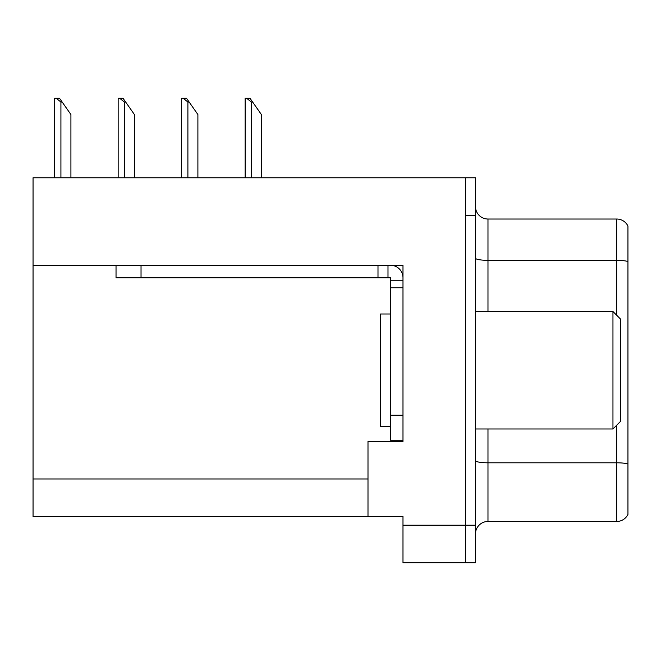 <?xml version="1.0" encoding="UTF-8"?>
<svg xmlns="http://www.w3.org/2000/svg" width="661" height="661" viewBox="0 0 661 661"><rect width="100%" height="100%" fill="white"/><g stroke="black" fill="none" stroke-linecap="round" stroke-linejoin="round"><path stroke-width="0.99" d="M402.987 265.259L402.987 441.482L367.995 441.482L367.995 516.472L402.987 516.472L402.987 562.709L465.476 562.709L465.476 525.214L465.476 562.709L475.474 562.709L475.474 525.214L465.476 525.214L465.476 177.776L33.05 177.776L33.05 265.259L402.987 265.259M33.05 265.259L33.05 516.472L367.995 516.472M475.474 533.964A12.501 12.501 0 0 1 487.975 521.471L616.705 521.471L616.705 425.238M465.476 177.776L475.474 177.776L475.474 215.271L465.476 215.271L465.476 525.214L402.987 525.214M627.95 226.07A12.501 12.501 0 0 0 616.705 219.022A12.501 12.501 0 0 1 627.95 226.07L627.95 514.415A12.501 12.501 0 0 1 616.705 521.471M475.474 215.271L475.474 525.214M627.95 261.558L627.95 262.062L627.95 261.558A12.501 2.173 180 0 0 616.705 260.327L616.705 219.022L487.975 219.022A12.501 12.501 0 0 1 475.474 206.521A12.501 12.501 0 0 0 487.975 219.022L487.975 311.505M627.95 262.062L627.95 464.022A12.501 2.173 180 0 0 616.705 462.799L487.975 462.799L487.975 521.471M390.486 314L380.488 314L380.488 426.485L390.486 426.485M612.954 428.981L620.448 421.487L620.448 318.999L612.954 311.505L612.954 428.981L475.474 428.981M475.474 311.505L612.954 311.505M116.03 265.259L116.03 277.76L390.486 277.76L390.486 280.256L402.987 280.256M141.033 277.76L141.033 265.259L377.993 265.259L377.993 277.76M390.486 440.234L402.987 440.234L390.486 440.234L390.486 280.256M390.486 265.259A12.501 12.501 0 0 1 402.987 277.769M387.99 277.76L387.99 265.259M390.486 415.232L402.987 415.232L402.987 287.758L390.486 287.758M62.167 102.042L60.919 102.042L56.193 98.291L59.54 98.291L70.917 114.535L70.917 177.776M54.673 177.776L54.673 98.291L56.193 98.291M252.634 102.042L251.387 102.042L246.66 98.291L250.007 98.291L261.384 114.535L261.384 177.776M245.14 177.776L245.14 98.291L246.66 98.291M189.145 102.042L187.898 102.042L183.171 98.291L186.518 98.291L197.895 114.535L197.895 177.776M181.651 177.776L181.651 98.291L183.171 98.291M125.656 102.042L124.408 102.042L119.682 98.291L123.029 98.291L134.406 114.535L134.406 177.776M118.162 177.776L118.162 98.291L119.682 98.291M33.05 478.977L367.995 478.977M616.705 315.256L616.705 260.327L487.975 260.327A12.501 2.173 0 0 1 475.474 258.162M487.975 428.981L487.975 462.799A12.501 2.173 0 0 1 475.474 460.626M60.919 177.776L60.919 102.042M251.387 177.776L251.387 102.042M187.898 177.776L187.898 102.042M124.408 177.776L124.408 102.042"/></g></svg>
